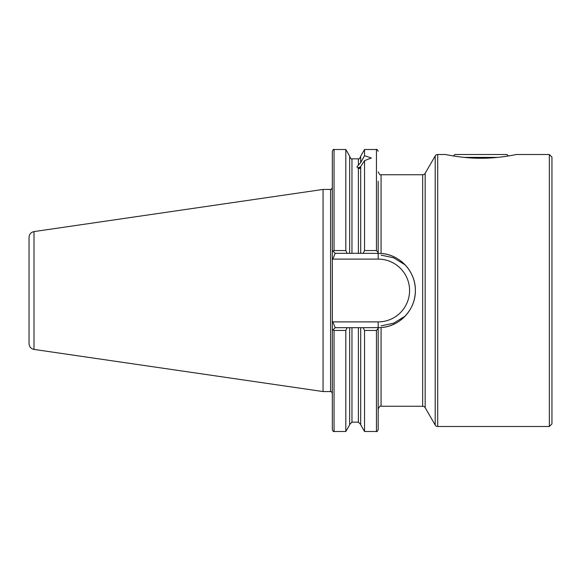 <?xml version="1.0" encoding="UTF-8"?>
<svg xmlns="http://www.w3.org/2000/svg" width="581" height="581" viewBox="0 0 581 581"><rect width="100%" height="100%" fill="white"/><g stroke="black" fill="none" stroke-linecap="round" stroke-linejoin="round"><path stroke-width="0.87" d="M448.459 155.091L445.46 154.495L437.704 154.495A2.89 2.89 0 0 0 435.198 155.94L425.169 173.305A2.89 2.89 0 0 1 422.663 174.75L381.071 174.75C380.366 175.484 379.408 174.518 378.18 171.86M425.169 173.305L425.169 407.695A2.89 2.89 0 0 0 422.663 406.25L422.663 174.75M437.704 154.495L437.704 426.505A2.89 2.89 0 0 1 435.198 425.06L435.198 155.94M445.46 154.495C445.337 154.495 463.406 158.439 480.908 158.243C498.483 158.431 516.458 154.495 516.356 154.495L549.343 154.495L549.343 426.505L437.704 426.505M451.982 155.73L448.539 155.105M349.646 327.684L349.646 424.864L345.818 431.494L345.818 330.444L334.053 330.444L332.942 329.957L335.208 327.684L360.699 327.684L360.699 424.864L364.534 431.494L364.534 330.444L363.219 327.684L381.071 327.575C399.982 326.428 415.691 309.477 415.364 290.5C415.684 271.516 399.968 254.558 381.071 253.425L360.699 253.316L360.699 166.558L364.534 160.654L371.382 158.003L364.534 155.708L360.699 162.564L356.908 166.776L358.39 168.337C359.559 168.875 360.336 168.396 360.699 166.914M425.169 407.695L435.198 425.06M549.343 154.495L551.95 157.095L551.95 423.905L549.343 426.505M404.369 264.399L393.577 257.775L381.071 255.124M335.208 253.316L332.942 251.043L334.053 250.556L345.818 250.556L347.133 253.316L335.208 253.316L332.811 259.104L332.317 258.603L332.317 322.397L332.811 321.896L335.208 327.684M345.818 431.494L334.053 431.494C333.741 431.988 333.167 431.407 332.317 429.758L332.317 322.397L332.317 330.582L332.942 329.957M323.058 189.435L34.003 231.587L34.003 349.413L323.058 391.565L323.058 189.435L330.582 189.435C330.858 189.929 331.439 189.355 332.317 187.699M34.003 349.413C30.938 348.723 29.29 346.813 29.05 343.683L29.05 237.317C29.29 234.187 30.938 232.277 34.003 231.587M360.699 327.684L363.219 327.684M376.444 330.444L376.444 431.494C376.742 431.988 377.316 431.414 378.18 429.758L378.18 328.338L376.444 330.444L364.534 330.444M360.699 253.316L349.646 253.316L349.646 156.136L345.818 149.506L334.053 149.506C333.741 149.012 333.167 149.593 332.317 151.242L332.317 258.603L332.317 250.418L332.942 251.043M360.699 162.201L360.699 156.136L364.534 149.506L364.534 155.708M363.219 253.316L364.534 250.556L364.534 160.654M364.534 250.556L376.444 250.556L378.18 252.662L378.18 181.265M347.133 327.684L345.818 330.444M332.811 321.896L378.18 321.896L378.18 327.684A37.184 37.184 0 0 0 379.03 327.677A37.184 37.184 0 0 1 378.18 327.684L378.18 328.338M345.818 250.556L345.818 149.506M349.646 253.316L347.133 253.316M378.18 252.662L378.18 259.104L332.811 259.104M381.071 325.876L393.584 323.225L404.369 316.609M381.071 174.75L381.071 253.425A37.184 37.184 0 0 1 415.364 290.5A37.184 37.184 0 0 1 381.071 327.575L381.071 406.25C380.366 405.516 379.408 406.482 378.18 409.14M497.67 157.386L464.146 157.386M508.419 155.962L506.952 154.495L454.865 154.495L453.398 155.962M357.867 168.047A6.827 2.339 180 0 1 360.699 166.95M358.579 168.425A5.788 1.983 180 0 1 360.641 167.386M332.317 393.301C331.439 391.645 330.858 391.071 330.582 391.565L330.582 189.435M351.963 327.684L351.963 422.162L358.39 422.162L358.39 327.684M358.39 165.345L358.39 158.838L351.963 158.838C351.628 159.506 350.859 158.729 349.646 156.521M351.963 253.316L351.963 158.838M358.39 253.316L358.39 168.337M376.444 250.556L376.444 149.506L364.534 149.506M334.053 431.494L334.053 330.444M334.053 250.556L334.053 149.506M381.071 253.425A37.184 37.184 0 0 1 415.364 290.5A37.184 37.184 0 0 1 381.071 327.575M378.18 321.896A31.396 31.396 0 0 0 409.576 290.5A31.396 31.396 0 0 0 378.18 259.104M358.39 422.162L360.699 424.479M376.444 431.494L364.534 431.494M358.39 158.838C358.724 159.506 359.494 158.729 360.699 156.521M351.963 422.162L349.646 424.479M376.444 149.506C376.742 149.012 377.316 149.586 378.18 151.242M422.663 406.25L381.071 406.25M330.582 391.565L323.058 391.565"/></g></svg>
